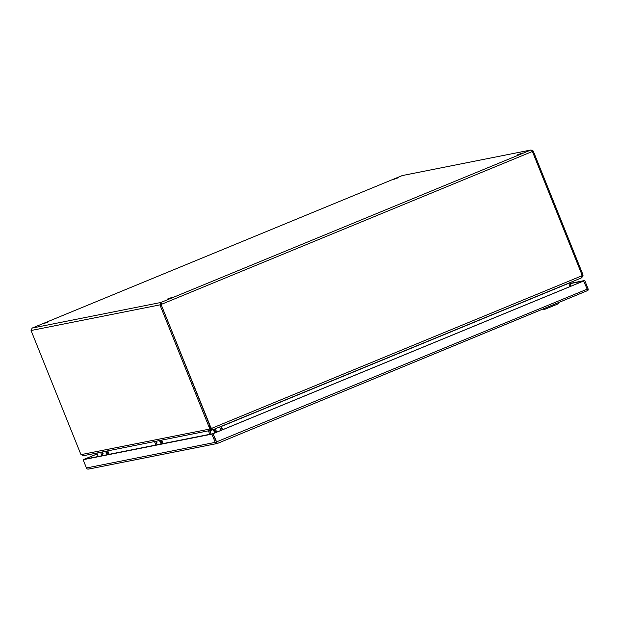 <?xml version="1.0" encoding="UTF-8"?>
<svg xmlns="http://www.w3.org/2000/svg" width="619" height="619" viewBox="0 0 619 619"><rect width="100%" height="100%" fill="white"/><g stroke="black" fill="none" stroke-linecap="round" stroke-linejoin="round"><path stroke-width="0.93" d="M156.723 443.869L155.74 441.432L156.723 443.869M160.545 443.111L159.563 440.674L160.545 443.111M154.502 441.571L155.887 445.022M162.116 443.784L160.731 440.333M163.068 443.591L161.683 440.148M102.8 454.586L101.826 452.149L102.8 454.586M106.623 453.828L105.648 451.39L106.623 453.828M100.58 452.296L101.973 455.739M108.193 454.501L106.808 451.058M109.153 454.315L107.768 450.864M43.57 323.675L48.46 321.888L43.57 323.675M167.579 299.016L172.469 297.236L167.579 299.016M393.545 179.464L398.435 177.684L393.545 179.464M517.561 154.812L522.451 153.025L517.561 154.812M402.435 175.533L531.094 149.953L402.435 175.533M530.754 150.053L160.801 302.498L32.173 328.07L402.126 175.626L32.142 328.078L31.058 330.507L159.942 304.881L209.029 426.978A6.577 1.377 67.6 0 1 209.771 429.052L210.893 428.588A6.577 1.377 -112.4 0 0 210.143 426.522A6.577 6.43 78.8 0 0 211.319 428.425L211.582 428.379A6.577 6.43 -101.2 0 1 210.406 426.468L161.064 304.424L161.265 303.643L161.064 304.424L159.942 304.881L160.801 302.498L161.327 304.37L532.386 151.469L530.754 150.053L533.253 151.059L532.363 151.431M581.945 275.633A6.577 1.377 67.6 0 1 581.961 275.687L583.083 275.231A6.577 1.377 -112.4 0 0 582.332 273.157L533.253 151.059M83.232 455.746L211.977 430.112L209.771 429.052L81.043 454.64A6.577 1.377 67.6 0 1 80.137 452.605L31.058 330.507M532.386 151.469L581.473 273.567A6.577 6.43 -101.2 0 1 581.953 275.764L211.582 428.379L212.619 429.872L581.566 277.854L212.619 429.872M583.083 275.231L581.875 277.56M210.406 426.468L161.064 304.424L210.151 426.514L209.029 426.978M81.043 454.64L83.588 455.638M581.52 277.869L581.953 275.764M211.481 428.549L212.603 429.88M212.534 429.857L211.977 430.112L210.893 428.588L211.783 428.843M211.319 428.425L212.155 428.727L211.319 428.425M569.65 282.759A0.619 0.604 78.8 0 0 569.681 282.86L571.004 286.156M221.029 430.367L219.706 427.071A0.619 0.604 78.8 0 0 219.66 426.978M221.254 426.344L222.608 429.718M568.668 283.169L569.991 286.574M98.251 456.482L96.866 453.031M220.782 426.514A1.857 1.818 -101.2 0 1 220.828 426.607L222.151 429.903M222.368 429.818L221.045 426.522A1.857 0.387 67.6 0 1 220.998 426.421M210.646 433.145L209.663 430.708L210.646 433.145M214.46 432.387L213.485 429.95L214.46 432.387M208.417 430.855L209.81 434.306M215.814 432.519L214.445 429.122M216.696 432.147L215.335 428.758M216.341 441.912L216.488 443.483L217.462 443.428L587.586 290.59A1.857 0.387 -112.4 0 0 587.191 289.158L583.616 280.964L584.738 280.5L588.05 288.748A1.857 1.818 -101.2 0 1 587.911 290.435L217.47 443.428L216.665 442.717L213.029 433.664L216.604 441.858A1.857 0.387 67.6 0 1 217.006 443.289L216.488 443.483A1.857 1.818 -101.2 0 1 215.226 442.368L211.907 434.12L83.132 459.724L86.443 467.972A1.857 1.818 78.8 0 0 87.712 469.086L88.943 468.978M583.872 280.91L213.292 433.61M587.911 290.435L587.524 290.187M211.907 434.12L583.616 280.964L570.006 283.664M569.921 283.448L584.738 280.5M84.014 459.36L97.206 453.874M83.998 459.313L83.132 459.724M97.222 453.92L84.254 459.267L213.029 433.664L216.341 441.904L216.998 442.276M543.343 309.152L544.364 309.5L558.547 303.736L558.988 302.706M582.332 273.157L581.45 273.521M219.706 427.071L219.18 427.172M568.683 283.332L221.3 426.476M587.191 289.158L216.604 441.858M215.226 442.368L86.443 467.972M156.715 442.043L156.089 441.834L156.7 443.328L157.002 442.74M160.538 441.285L159.911 441.076L160.522 442.57L160.824 441.981M102.8 452.76L102.166 452.559L102.785 454.044L103.087 453.456M106.615 452.002L105.988 451.8L106.6 453.286L106.901 452.698M160.808 302.513L161.11 304.153M210.638 431.319L210.003 431.118L210.622 432.604L210.924 432.023M214.453 430.561L213.826 430.36L214.437 431.845L214.747 431.257M88.579 469.086L217.176 443.514"/></g></svg>
